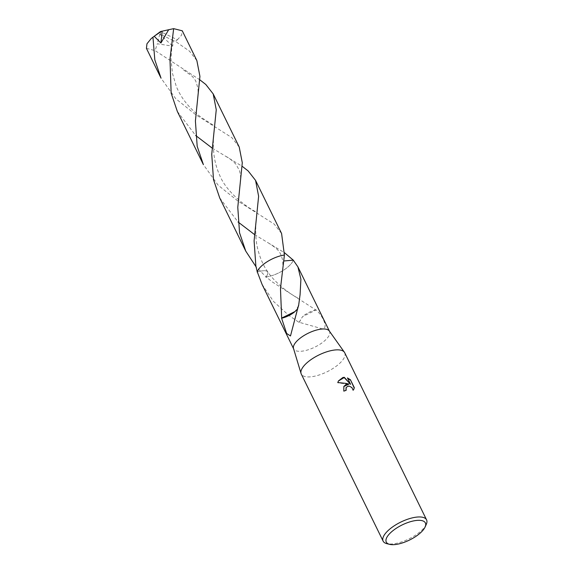<?xml version="1.0" encoding="UTF-8"?>
<svg xmlns="http://www.w3.org/2000/svg" width="573" height="573" viewBox="0 0 573 573"><rect width="100%" height="100%" fill="white"/><g stroke="black" fill="none" stroke-linecap="round" stroke-linejoin="round"><path stroke-width="0.43" stroke-dasharray="2.87 2.15" d="M344.702 352.746A24.188 9.333 -26.1 0 1 316.081 375.867A24.188 9.333 -26.1 0 1 301.262 374.026M329.267 330.95A19.955 7.7 -26.1 0 1 329.518 331.366A19.955 7.7 -26.1 0 1 305.903 350.44A19.955 7.7 -26.1 0 1 293.677 348.921A19.955 7.7 -26.1 0 1 293.505 348.47M426.291 524.338A24.188 9.333 -26.1 0 1 397.949 542.975A24.188 9.333 -26.1 0 1 386.839 543.662M262.09 284.444L273.493 301.412L288.692 315.3L299.042 322.391A19.955 7.7 153.9 0 0 299.242 322.305L319.705 328.085C323.58 329.726 325.378 328.487 325.077 324.375C323.573 318.839 320.565 314.004 316.038 309.878A19.955 7.7 -26.1 0 1 315.952 310.022L272.361 281.98L266.159 276.981A19.955 7.7 -26.1 0 0 269.582 276.308A19.955 7.7 -26.1 0 0 293.276 260.142A19.955 7.7 -26.1 0 1 269.582 276.308A19.955 7.7 -26.1 0 1 266.159 276.981L256.009 266.753M343.793 386.539L343.671 391.373A23.701 9.147 -26.1 0 1 346.006 390.578L345.927 390.392M346.078 387.663L347.832 386.424L350.597 386.897L351.786 387.828L353.14 390.242M352.997 390.5L353.727 389.468M338.385 381.038L337.647 382.807L348.878 384.297M347.639 378.309L350.44 384.576M298.39 305.803L298.34 307.006L297.05 309.427M298.59 305.724L295.016 311.547M284.409 255.042L283.8 260.987L284.401 255.042M265.786 277.368C270.327 270.957 267.34 269.181 256.84 272.039C267.34 269.174 270.327 270.95 265.793 277.368M299.042 322.391L302.601 316.568L315.952 310.022M316.038 309.878A13.301 5.136 153.9 0 0 302.601 316.568M299.242 322.305L302.616 316.561M196.868 60.595L189.462 51.133L175.46 41.392L173.397 40.647L172.674 46.148L157.274 43.77L155.111 50.625L199.819 79.812M173.397 40.647L160.633 34.401L160.433 31.587L177.415 39.788A19.955 7.7 -26.1 0 1 175.46 41.392M177.415 39.788L181.605 35.103L182.271 30.799M177.351 111.477L195.644 135.457M212.132 148.063L242.186 166.292M281.594 233.54L274.209 224.107L237.924 201.044L218.148 185.201L203.386 164.623M146.43 48.354L155.111 50.625M239.228 147.068L231.836 137.613L195.601 114.586L175.775 98.721L161.027 78.15M293.276 260.149A19.955 7.7 -26.1 0 1 292.61 261.668A19.955 7.7 -26.1 0 1 266.151 276.981M219.724 197.964L238.01 221.952M254.498 234.543L284.552 252.765M160.633 34.401L159.767 34.165L172.674 46.148M159.767 34.165L157.274 43.77M160.655 34.452L160.433 31.587L151.007 38.792M161.507 31.357L160.433 31.587L161.493 31.336M298.34 307.006L290.49 335.957M268.228 242.866C279.502 249.943 280.29 252.306 282.439 259.397C283.069 264.282 283.048 268.4 282.382 271.745M298.597 306.419L299.292 300.861M297.824 298.067C285.999 291.657 273.729 280.92 267.792 271.86M183.525 69.906L192.342 76.395L195.615 80.678L197.979 88.235C198.215 93.42 198.1 96.966 197.635 98.857M255.465 211.595C245.008 206.237 225.755 190.981 219.667 175.209C216.322 167.703 214.323 159.853 213.679 151.659C213.163 144.31 213.149 138.895 214.531 128.073M213.142 125.129L201.46 117.522C189.57 108.72 181.168 98.32 176.255 86.301L172.387 73.086L171.012 59.019L172.172 41.521M225.898 156.4C228.627 157.661 231.972 160.261 235.918 164.2L239.485 170.618C240.631 175.381 240.968 176.477 240.001 185.301M267.806 271.874C261.503 263.473 256.289 248.41 255.916 236.305C255.486 229.608 255.809 222.353 256.89 214.546"/><path stroke-width="0.86" d="M389.619 544.35L386.839 543.662A24.188 9.333 -26.1 0 1 383.129 541.134L301.262 374.026A24.188 9.333 -26.1 0 1 301.047 373.481A24.188 9.333 -26.1 0 1 329.883 350.905A24.188 9.333 -26.1 0 1 344.402 352.237A24.188 9.333 -26.1 0 1 344.702 352.746L426.57 519.854A24.188 9.333 -26.1 0 1 426.291 524.338L425.13 526.952A21.767 8.402 -26.1 0 1 399.617 543.727A21.767 8.402 -26.1 0 1 389.619 544.35A21.767 8.402 -26.1 0 1 389.812 533.492A21.767 8.402 -26.1 0 1 412.044 521.265A21.767 8.402 -26.1 0 1 425.13 526.952M301.047 373.481L293.505 348.47A19.955 7.7 -26.1 0 1 317.292 329.847A19.955 7.7 -26.1 0 1 329.267 330.95L344.402 352.237M346.242 384.304L349.014 384.046L345.784 383.358L337.791 382.549L338.457 380.909L342.905 377.485L344.316 377.313L350.583 384.318L347.446 377.915L350.447 379.784L354.322 387.685L353.799 389.339L353.14 390.242L351.929 387.57L349.351 386.145L347.976 386.173L346.149 387.527L346.149 390.328A24.188 9.333 153.9 0 0 343.807 391.115L343.864 386.403L346.242 384.304M383.129 541.134A24.188 9.333 -26.1 0 1 411.751 518.013A24.188 9.333 -26.1 0 1 426.57 519.854M284.552 252.765L293.276 260.142L283.8 260.994L293.276 260.142L297.924 266.889L300.904 279.201L300.073 294.708L298.59 305.724A19.955 7.7 153.9 0 0 298.39 305.803L290.49 335.957L286.665 333.486L281.587 318.216A13.301 5.136 153.9 0 0 295.023 311.533L281.672 318.072L280.469 288.548L284.409 255.042A19.955 7.7 -26.1 0 0 280.971 255.716A19.955 7.7 -26.1 0 1 284.401 255.049L281.594 233.54L255.565 180.409L258.624 196.267L254.097 240.896L255.873 266.116L257.284 271.881A19.955 7.7 -26.1 0 1 280.978 255.716A19.955 7.7 -26.1 0 0 257.284 271.881L262.09 284.444L293.569 348.706M345.927 390.392L346.078 387.663M353.727 389.468L354.178 387.95L350.447 379.784M343.793 386.539L349.014 384.046M350.304 380.042L347.639 378.309M350.583 384.318L344.172 377.564L338.385 381.038M295.009 311.562L297.05 309.427M257.284 271.881L257.291 271.881A19.955 7.7 -26.1 0 1 257.95 270.356A19.955 7.7 -26.1 0 1 284.401 255.042L284.401 255.042M197.184 146.301L195.407 120.996L199.927 76.367L196.868 60.595L182.271 30.799L173.655 28.65L169.98 59.083L171.148 93.163L177.351 111.477L203.386 164.623L197.184 146.301M195.644 135.457L212.132 148.063M242.186 166.292L248.159 170.947L255.565 180.409M154.81 59.814L152.962 37.195A19.955 7.7 -26.1 0 0 151.007 38.792L146.96 43.784L146.43 48.354L161.027 78.15L154.81 59.814M199.819 79.812L205.8 84.475L213.192 93.915L216.257 109.751L211.738 154.359L213.507 179.636L219.724 197.964L245.753 251.103L239.55 232.796L237.781 207.34L242.286 162.746L239.228 147.068L213.192 93.915M238.01 221.952L254.498 234.543M256.009 266.753L245.753 251.103M152.955 37.188L154.201 36.257L160.934 43.018L168.655 29.732L173.655 28.65M154.201 36.257L161.486 31.307L160.433 31.587L153.786 36.572M161.486 31.307L162.173 31.193L160.934 43.018M162.173 31.193L168.655 29.732M297.924 266.889L329.411 331.151M282.425 271.387L282.382 271.745M197.692 98.391L197.635 98.857M161.493 31.336L161.873 31.243"/></g></svg>
